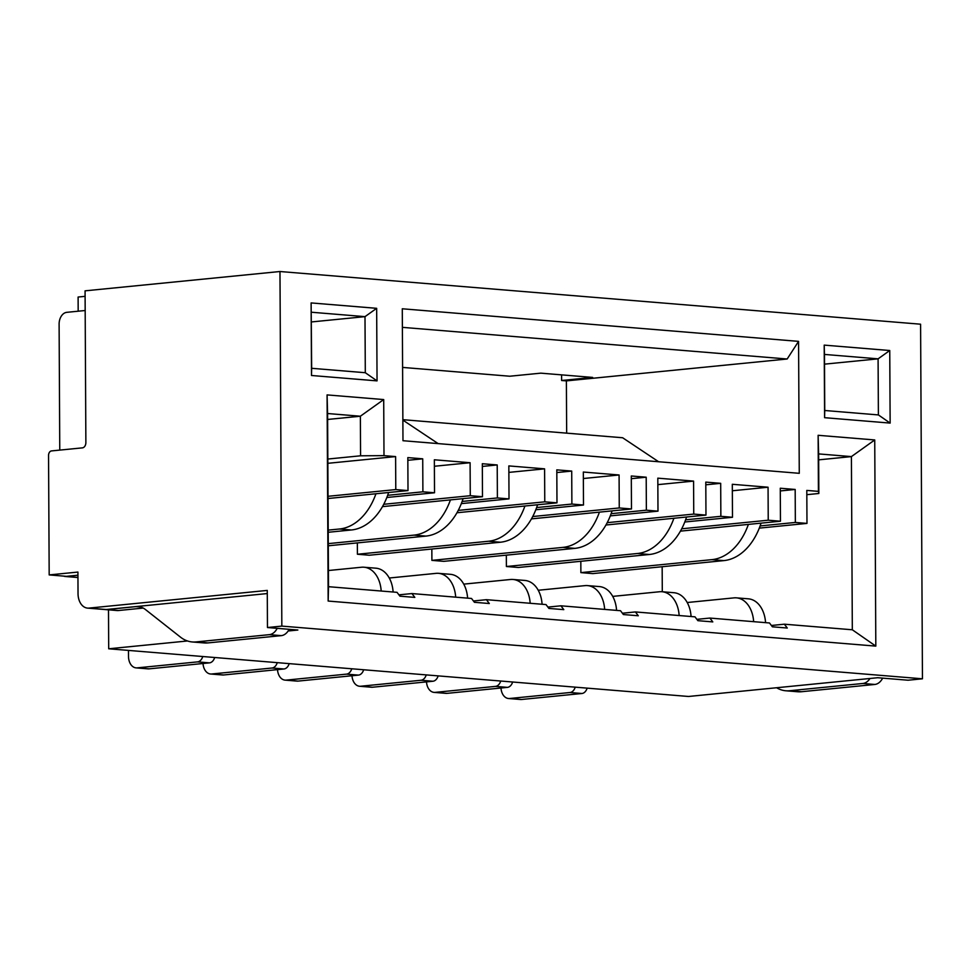 <?xml version="1.0" encoding="UTF-8"?>
<svg xmlns="http://www.w3.org/2000/svg" width="971" height="971" viewBox="0 0 971 971"><rect width="100%" height="100%" fill="white"/><g stroke="black" fill="none" stroke-linecap="round" stroke-linejoin="round"><path stroke-width="1.46" d="M566.663 433.139L566.384 380.887L561.614 380.498L561.59 374.855M561.614 380.498L592.662 377.416L540.823 373.155L509.775 376.226L402.589 367.414M798.575 341.367L402.285 308.778L402.977 440.713L799.267 473.314L798.575 341.367L787.165 359.003L566.384 380.887M657.853 484.638L693.573 481.106L657.816 478.157L657.986 511.147L646.37 510.188L646.201 477.21L631.296 475.984L631.478 508.962L619.255 507.954L619.085 474.977L583.328 472.04L583.498 505.017L571.883 504.058L571.713 471.081L556.808 469.855L556.978 502.844L544.767 501.837L544.597 468.847L508.84 465.91L509.01 498.888L497.395 497.941L497.213 464.951L482.32 463.725L482.49 496.715L470.28 495.708L470.098 462.718L434.353 459.781L434.523 492.77L422.895 491.812L422.725 458.822L407.832 457.596L408.002 490.586L395.78 489.578L395.61 456.588L383.994 455.642L360.581 455.8L327.834 459.04M693.573 481.106L693.743 514.084L705.966 515.091L705.796 482.102L720.688 483.327L720.858 516.317L732.486 517.276L732.304 484.286L768.061 487.224L732.34 490.768M806.816 494.676L818.844 493.486L818.419 491.375L806.804 490.416L806.974 523.405L795.346 522.447L795.176 489.457L780.283 488.231L780.453 521.221L768.231 520.213L768.061 487.224M818.419 491.375L818.128 435.299L874.737 439.948L875.818 646.116L328.162 601.061L327.081 394.906L383.703 399.567L383.994 455.642M922.45 678.802L920.593 324.205L279.976 271.516L281.833 626.101L922.45 678.802L908.079 680.222L877.687 677.722L688.536 696.474L108.703 648.786L187.5 640.969M376.663 308.317L377.051 380.887L311.497 375.486L311.121 302.928L376.663 308.317L364.999 316.643L365.302 372.718L311.667 368.3L311.121 302.928M824.209 345.118L889.752 350.519L890.14 423.089L824.585 417.688L824.209 345.118L824.464 354.427L878.087 358.845L824.513 364.149M85.108 296.337L78.105 297.041L78.178 311.205M787.165 359.003L402.382 327.348M288.132 630.992L297.854 630.033L267.462 627.533L281.833 626.101M108.497 609.837L108.703 648.786M267.462 627.533L267.268 590.417L88.944 608.101A15.597 10.79 94.7 0 1 87.584 608.113A15.597 10.79 94.7 0 1 78.032 593.645L77.923 572.065L49.181 574.917L48.55 455.472A4.272 2.962 94.7 0 1 51.499 450.92L82.426 447.862A4.989 3.459 94.7 0 0 85.873 442.545L85.072 290.839L279.976 271.516M818.844 493.486L818.626 453.906L851.409 456.601L852.32 629.778L875.818 646.116M852.32 629.778L784.374 624.195L787.275 628.031L772.382 626.805L769.481 622.969L709.886 618.066L712.787 621.901L697.882 620.675L694.993 616.84L635.398 611.936L638.299 615.772L623.394 614.546L620.505 610.71L560.91 605.807L563.799 609.642L548.906 608.429L546.005 604.581L486.422 599.677L489.311 603.525L474.418 602.299L471.518 598.464L411.922 593.56L414.823 597.396L399.931 596.17L397.03 592.334L328.501 586.69L328.162 601.061M662.295 591.752L662.161 566.736M524.923 506.012A59.619 41.243 94.7 0 1 488.498 541.248L357.413 554.247L369.332 555.23L500.417 542.231A59.619 41.243 94.7 0 0 537.582 504.762M357.413 554.247L357.352 542.898M599.41 512.142A59.619 41.243 94.7 0 1 562.986 547.377L431.901 560.376L443.82 561.347L574.905 548.36A59.619 41.243 94.7 0 0 612.07 510.892M431.901 560.376L431.84 549.028M673.898 518.271A59.619 41.243 94.7 0 1 637.474 553.506L506.389 566.506L518.308 567.477L649.393 554.49A59.619 41.243 94.7 0 0 686.558 517.021M506.389 566.506L506.328 555.157M748.386 524.401A59.619 41.243 94.7 0 1 711.961 559.636L580.876 572.623L592.796 573.606L723.88 560.607A59.619 41.243 94.7 0 0 761.058 523.138M580.876 572.623L580.828 561.287M402.868 419.678L622.629 437.751L658.629 461.747M402.868 420.103L438.139 443.601M311.667 368.3L311.497 375.486M365.302 372.718L377.051 380.887M311.375 312.225L364.999 316.643L311.424 321.947M387.66 495.307L422.895 491.812M407.844 460.303L422.725 458.822M328.04 498.511L408.002 490.586M386.834 497.492L434.523 492.77M470.098 462.718L434.377 466.262M383.751 504.289L470.28 495.708M462.147 501.437L497.395 497.941M482.332 466.432L497.213 464.951M382.477 506.631L482.49 496.715M536.635 507.554L571.883 504.058M556.82 472.549L571.713 471.081M456.965 512.749L556.978 502.844M535.81 509.751L583.498 505.017M619.085 474.977L583.365 478.521M328.501 586.69L327.591 413.525L360.362 416.219L327.628 419.46M395.61 456.588L327.858 463.313M328.028 496.302L395.78 489.578M383.703 399.567L360.362 416.219L360.581 455.8M327.591 413.525L327.081 394.906M473.423 600.976L486.422 599.677M547.911 607.093L560.91 605.807M398.923 594.847L411.922 593.56M461.322 503.621L509.01 498.888M458.239 510.406L544.767 501.837M544.597 468.847L508.877 472.392M388.606 492.503A59.619 41.243 94.7 0 1 351.429 529.972L328.21 532.278M214.688 657.501A8.278 5.729 94.7 0 1 209.469 662.865L149.109 668.849A12.417 8.593 94.7 0 1 148.017 668.861L136.098 667.878A12.417 8.593 94.7 0 1 128.5 656.347L128.475 652.233A12.417 8.593 94.7 0 1 128.56 650.412M328.416 570.523L361.576 567.234A28.159 19.481 94.7 0 1 364.028 567.222L375.947 568.193A28.159 19.481 94.7 0 1 393.109 592.007M202.769 656.517A8.278 5.729 94.7 0 1 197.55 661.882L137.19 667.866A12.417 8.593 94.7 0 1 136.098 667.878M375.935 493.766A59.619 41.243 94.7 0 1 339.51 529.001L328.198 530.117M364.028 567.222A28.159 19.481 94.7 0 1 381.19 591.023M463.094 498.633A59.619 41.243 94.7 0 1 425.917 536.101L328.283 545.787M289.176 663.63A8.278 5.729 94.7 0 1 283.957 668.983L223.597 674.979A12.417 8.593 94.7 0 1 222.517 674.979L210.598 674.008A12.417 8.593 94.7 0 1 203.024 663.496M389.262 578.012L436.064 573.363A28.159 19.481 94.7 0 1 438.516 573.339L450.435 574.322A28.159 19.481 94.7 0 1 467.597 598.136M277.257 662.647A8.278 5.729 94.7 0 1 272.05 668.012L211.678 673.995A12.417 8.593 94.7 0 1 210.598 674.008M450.423 499.895A59.619 41.243 94.7 0 1 414.01 535.118L328.271 543.626M438.516 573.339A28.159 19.481 94.7 0 1 455.678 597.153M363.664 669.747A8.278 5.729 94.7 0 1 358.457 675.112L298.085 681.096A12.417 8.593 94.7 0 1 297.005 681.108L285.086 680.125A12.417 8.593 94.7 0 1 277.512 669.626M463.75 584.129L510.552 579.493A28.159 19.481 94.7 0 1 513.004 579.469L524.923 580.452A28.159 19.481 94.7 0 1 542.085 604.265M351.745 668.776A8.278 5.729 94.7 0 1 346.538 674.129L286.166 680.125A12.417 8.593 94.7 0 1 285.086 680.125M513.004 579.469A28.159 19.481 94.7 0 1 530.166 603.282M59.765 450.107L59.11 324.168A11.106 7.683 94.7 0 1 65.385 312.65A11.106 7.683 94.7 0 1 66.756 312.334L65.373 312.613M277.196 628.334A14.347 9.928 94.7 0 1 269.355 634.658L196.008 641.928A42.408 29.336 94.7 0 1 192.319 641.965A42.408 29.336 94.7 0 1 180.448 637.11L145.48 609.557A25.804 17.854 -85.3 0 0 138.258 606.608A25.804 17.854 -85.3 0 0 136.001 606.62L106.531 609.545A15.597 10.79 94.7 0 1 105.159 609.557A15.597 10.79 94.7 0 1 105.014 609.545M289.115 629.317A14.347 9.928 94.7 0 1 281.274 635.641L207.928 642.911A42.408 29.336 94.7 0 1 204.238 642.936L192.319 641.965M143.21 608.077L118.438 610.528A15.597 10.79 94.7 0 1 117.078 610.541L105.159 609.557M77.935 575.257L65.737 576.458A7.647 5.292 94.7 0 1 65.069 576.471A7.647 5.292 94.7 0 1 63.77 576.119M77.947 577.417L77.656 577.442A7.647 5.292 94.7 0 1 76.988 577.454L65.069 576.471M85.181 310.514L66.756 312.334M49.181 574.917L66.453 576.337L77.935 575.196M267.28 593.56L106.227 609.521A15.597 10.79 94.7 0 1 104.868 609.533L87.584 608.113M882.651 678.134A14.347 9.928 94.7 0 1 874.81 684.458L801.463 691.728A42.408 29.336 94.7 0 1 797.774 691.765L785.855 690.782A42.408 29.336 94.7 0 1 776.606 687.747M869.98 678.486A14.347 9.928 94.7 0 1 862.891 683.475L789.544 690.745A42.408 29.336 94.7 0 1 785.855 690.782M587.139 688.136A8.278 5.729 94.7 0 1 581.92 693.5L521.561 699.484A12.417 8.593 94.7 0 1 520.468 699.484L508.549 698.513A12.417 8.593 94.7 0 1 500.987 688.002M575.22 687.152A8.278 5.729 94.7 0 1 570.001 692.517L509.641 698.501A12.417 8.593 94.7 0 1 508.549 698.513M512.639 682.006A8.278 5.729 94.7 0 1 507.432 687.371L447.061 693.355A12.417 8.593 94.7 0 1 445.98 693.367L434.061 692.384A12.417 8.593 94.7 0 1 426.5 681.885M500.72 681.023A8.278 5.729 94.7 0 1 495.513 686.388L435.142 692.372A12.417 8.593 94.7 0 1 434.061 692.384M438.152 675.877A8.278 5.729 94.7 0 1 432.945 681.241L372.573 687.225A12.417 8.593 94.7 0 1 371.492 687.237L359.573 686.254A12.417 8.593 94.7 0 1 352 675.755M426.233 674.906A8.278 5.729 94.7 0 1 421.026 680.258L360.654 686.242A12.417 8.593 94.7 0 1 359.573 686.254M612.725 596.388L659.54 591.752A28.159 19.481 94.7 0 1 661.991 591.727L673.91 592.711A28.159 19.481 94.7 0 1 691.073 616.512M661.991 591.727A28.159 19.481 94.7 0 1 679.154 615.529M538.237 590.259L585.04 585.622A28.159 19.481 94.7 0 1 587.504 585.598L599.423 586.581A28.159 19.481 94.7 0 1 616.573 610.383M587.504 585.598A28.159 19.481 94.7 0 1 604.654 609.412M687.213 602.518L734.027 597.869A28.159 19.481 94.7 0 1 736.479 597.857L748.398 598.828A28.159 19.481 94.7 0 1 765.561 622.642M736.479 597.857A28.159 19.481 94.7 0 1 753.642 621.658M889.752 350.519L878.087 358.845L878.391 414.92L824.755 410.502L824.464 354.427M824.755 410.502L824.585 417.688M878.391 414.92L890.14 423.089M818.626 453.906L818.128 435.299M818.662 459.853L851.409 456.601L874.737 439.948M532.727 516.536L619.255 507.954M531.453 518.878L631.478 508.962M631.308 478.679L646.201 477.21M611.123 513.683L646.37 510.188M610.298 515.868L657.986 511.147M607.215 522.665L693.743 514.084M605.94 525.008L705.966 515.091M705.808 484.808L720.688 483.327M685.623 519.813L720.858 516.317M684.798 521.997L732.486 517.276M681.703 528.794L768.231 520.213M680.428 531.137L780.453 521.221M780.296 490.938L795.176 489.457M760.111 525.942L795.346 522.447M759.286 528.127L806.974 523.405M771.375 625.482L784.374 624.195M696.887 619.352L709.886 618.066M622.399 613.223L635.398 611.936M197.55 661.882L209.469 662.865M137.19 667.866L149.109 668.849M339.51 529.001L351.429 529.972M272.05 668.012L283.957 668.983M211.678 673.995L223.597 674.979M414.01 535.118L425.917 536.101M346.538 674.129L358.457 675.112M286.166 680.125L298.085 681.096M488.498 541.248L500.417 542.231M281.274 635.641L269.355 634.658M207.928 642.911L196.008 641.928M140.467 606.996L136.001 606.62M118.438 610.528L106.531 609.545M77.656 577.442L65.737 576.458M88.944 608.101L106.227 609.521M862.891 683.475L874.81 684.458M789.544 690.745L801.463 691.728M509.641 698.501L521.561 699.484M570.001 692.517L581.92 693.5M435.142 692.372L447.061 693.355M495.513 686.388L507.432 687.371M360.654 686.242L372.573 687.225M421.026 680.258L432.945 681.241M711.961 559.636L723.88 560.607M637.474 553.506L649.393 554.49M562.986 547.377L574.905 548.36"/></g></svg>
